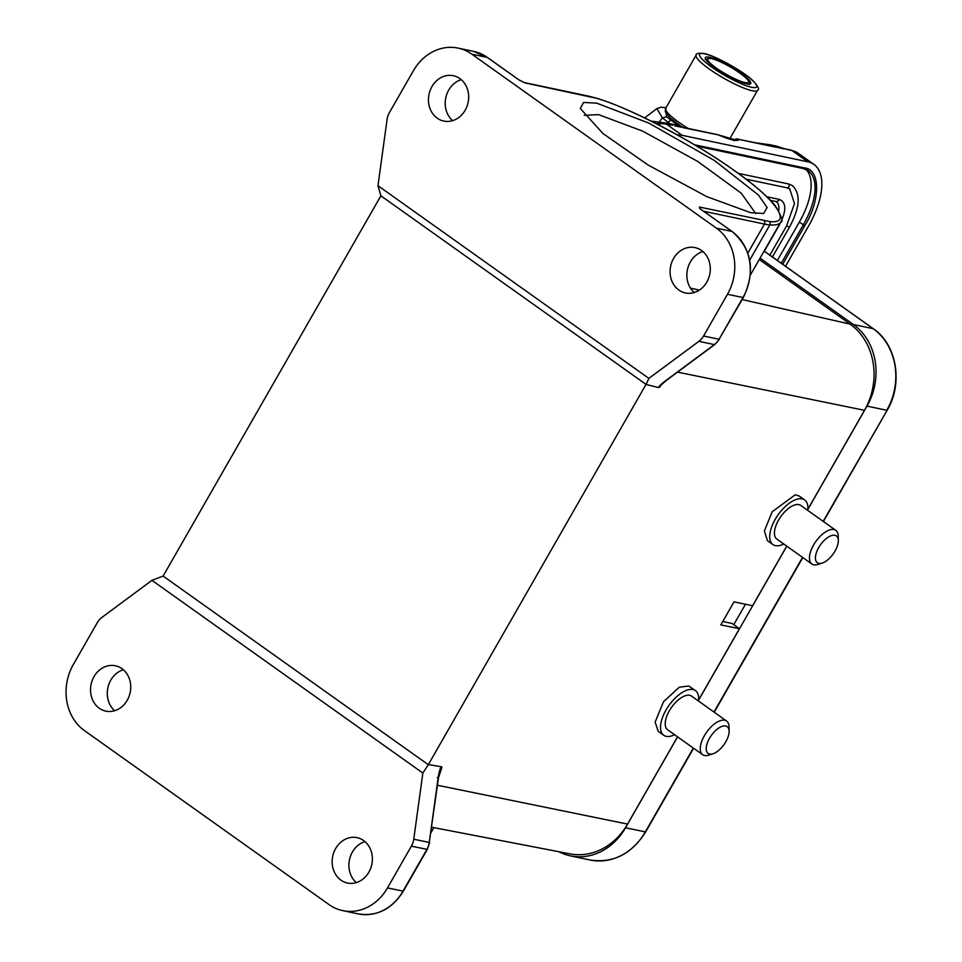 <?xml version="1.0" encoding="UTF-8"?>
<svg xmlns="http://www.w3.org/2000/svg" width="962" height="962" viewBox="0 0 962 962"><rect width="100%" height="100%" fill="white"/><g stroke="black" fill="none" stroke-linecap="round" stroke-linejoin="round"><path stroke-width="1.44" d="M709.355 57.227A26.13 4.666 29.8 0 0 705.411 57.564A26.13 4.666 29.8 0 0 720.177 71.224A26.13 4.666 29.8 0 0 746.801 83.862A26.13 4.666 -150.2 0 0 750.745 83.526A26.13 4.666 -150.2 0 0 735.978 69.865A26.13 4.666 -150.2 0 0 709.355 57.227M798.219 153.259A67.424 32.071 125.4 0 0 792.111 150.625A4.209 3.632 -78.1 0 0 790.92 150.096L798.219 153.259L813.924 164.43A67.424 32.071 125.4 0 1 808.357 226.431L785.533 266.282M789.706 188.913L794.492 203.511L786.615 225.878L769.853 255.134M738.167 173.34L788.347 183.91L792.171 185.45M777.368 260.474L799.338 222.102A58.995 28.054 125.4 0 0 806.072 169.468M667.448 124.086L668.59 123.437L651.202 121.104L669.107 123.509C672.594 124.531 673.725 125.108 672.51 125.24L666.438 124.146A4.209 3.632 101.9 0 0 665.247 123.629L671.524 124.952A4.209 3.632 -78.1 0 1 672.017 125.096L672.51 125.24M674.819 125.914L684.475 127.766L675.047 124.759M675.649 124.868L669.841 123.641M813.924 164.43A67.424 32.071 125.4 0 0 807.815 161.796L792.111 150.625L784.535 148.773M767.628 145.19L769.636 144.685C773.123 145.719 774.266 146.296 773.051 146.416L783.729 148.857M770.646 144.865L769.636 144.685M776.19 146.044L770.37 144.829M775.588 145.935L785.004 148.942M667.772 124.158L669.035 123.497M671.139 124.868L672.017 125.096M734.715 139.803L739.321 139.502C737.421 141.51 730.723 140.091 719.215 135.269A4.209 3.632 -78.1 0 0 718.025 134.74L684.21 127.621A4.209 3.632 101.9 0 1 684.511 127.718M678.859 125.938L666.51 116.811L665.824 108.021M666.81 123.196L667.808 122.126L662.397 117.917L659.066 122.162M768.301 145.334L770.646 144.889M771.68 146.044L772.558 146.272A4.209 3.632 -78.1 0 0 772.065 146.128L739.321 139.502L775.348 147.102M807.815 161.796L682.142 135.317A67.424 32.071 125.4 0 0 677.332 134.896M694.492 144.781L804.316 167.917C820.466 168.831 820.73 200.385 804.797 225.673L782.695 264.261M767.989 145.274L769.131 144.613L757.431 143.049L768.59 144.54M668.133 123.376L667.087 124.014M702.897 251.551A23.172 19.962 -78.1 0 0 690.343 261.989A23.172 19.962 -78.1 0 0 694.263 292.532M807.864 509.235L864.513 410.317A63.203 54.449 -78.1 0 0 850.119 324.122L742.171 299.555M665.848 380.555L665.283 380.976C660.702 384.559 658.465 386.748 658.597 387.578L659.896 386.183M123.316 669.732A23.172 19.962 -78.1 0 0 110.774 680.17A23.172 19.962 -78.1 0 0 114.682 710.714M698.652 699.927L739.441 628.715L732.034 623.46L722.775 621.5M437.469 785.257L627.549 824.085L677.525 736.82M627.549 824.085A63.203 54.449 101.9 0 1 569.997 853.871L431.697 827.212M739.441 628.715L720.827 624.915L734.006 601.887L752.621 605.687L786.736 546.127M759.258 259.5L850.119 324.122M422.847 773.039L413.756 839.213A16.859 14.514 101.9 0 1 411.387 846.175L387.482 887.926A48.461 41.739 101.9 0 1 342.749 910.629A48.461 41.739 101.9 0 1 329.052 904.593L84.391 730.555A48.461 41.739 101.9 0 1 73.352 664.477L97.258 622.727A16.859 14.514 101.9 0 1 101.936 617.4L151.948 580.351L422.847 773.039L428.306 764.706L163.119 576.07L151.948 580.351M127.237 700.276A23.172 19.962 -78.1 0 0 115.404 665.776A23.172 19.962 -78.1 0 0 94.011 676.647A23.172 19.962 -78.1 0 0 105.844 711.134A23.172 19.962 -78.1 0 0 127.237 700.276M700.925 209.379A2.525 1.202 125.4 0 0 700.757 209.199A2.525 1.202 125.4 0 0 700.528 209.091L699.41 207.046L769.131 221.428C793.518 225.024 775.925 199.314 734.439 170.719C696.644 142.917 626.31 106.085 595.767 98.112L524.831 82.864L518.686 79.75L487.277 57.407L471.777 54.137L716.437 228.174A48.461 41.739 101.9 0 1 727.476 294.264L703.571 336.003A16.859 14.514 101.9 0 1 698.893 341.33L648.869 378.391L646.091 384.439L380.892 195.803L377.97 185.69L387.073 119.528A16.859 14.514 101.9 0 1 389.442 112.554L413.347 70.815A48.461 41.739 101.9 0 1 458.068 48.1A48.461 41.739 101.9 0 1 471.777 54.137M750.721 212.71L706.733 196.609L648.16 165.055L602.825 133.417L580.29 108.441L583.525 102.453L596.68 103.138L648.905 123.124L714.369 160.45L758.357 194.949L767.135 207.515L763.66 213.456L750.721 212.71M706.805 282.094A23.172 19.962 -78.1 0 0 694.973 247.595A23.172 19.962 -78.1 0 0 673.58 258.453A23.172 19.962 -78.1 0 0 685.425 292.953A23.172 19.962 -78.1 0 0 706.805 282.094M163.119 576.07L380.892 195.803M658.597 387.578L646.091 384.439M645.959 384.535L428.306 764.706M413.756 839.213L429.256 842.471L438.179 777.512L437.277 777.536M387.482 887.926L403.367 891.161C392.003 909.138 376.96 916.726 358.249 913.9A48.461 41.739 -78.1 0 0 402.982 891.185L426.887 849.446A16.859 14.514 -78.1 0 0 429.256 842.471L438.516 777.609L441.943 767.363L441.438 766.75C440.271 767.844 439.177 771.44 438.179 777.512M428.33 764.537L441.438 766.75M755.759 213.576L741.257 193.194L697.715 161.436L642.724 131.145L598.592 114.634L584.199 115.332M461.255 79.666A23.172 19.962 -78.1 0 0 448.701 90.103A23.172 19.962 -78.1 0 0 452.621 120.647M465.175 110.209A23.172 19.962 -78.1 0 0 453.342 75.709A23.172 19.962 -78.1 0 0 431.95 86.58A23.172 19.962 -78.1 0 0 443.783 121.068A23.172 19.962 -78.1 0 0 465.175 110.209M368.879 872.161A23.172 19.962 -78.1 0 0 357.046 837.661A23.172 19.962 -78.1 0 0 335.654 848.532A23.172 19.962 -78.1 0 0 347.486 883.02A23.172 19.962 -78.1 0 0 368.879 872.161M356.325 882.599A23.172 19.962 101.9 0 1 352.405 852.055A23.172 19.962 101.9 0 1 364.959 841.618M648.869 378.391L377.97 185.69M834.018 535.197A16.438 7.816 -54.6 0 1 838.323 540.512A16.438 7.816 -54.6 0 1 822.306 563.047A16.438 7.816 -54.6 0 1 819.72 563.467A16.438 7.816 -54.6 0 1 817.916 549.062A16.438 7.816 -54.6 0 1 834.018 535.197M822.306 563.047L818.109 564.417A20.647 9.824 -54.6 0 1 814.862 564.934A20.647 9.824 -54.6 0 1 811.88 564.009A20.647 9.824 -54.6 0 1 814.105 544.131A20.647 9.824 -54.6 0 1 832.827 529.425A20.647 9.824 -54.6 0 1 835.822 530.351A20.647 9.824 -54.6 0 1 838.239 536.099L838.323 540.512M811.88 564.009L776.839 539.081A20.647 9.824 -54.6 0 1 779.076 519.215A20.647 9.824 -54.6 0 1 797.799 504.497A20.647 9.824 -54.6 0 1 800.781 505.435L835.822 530.351M783.814 544.047A27.393 13.023 -54.6 0 1 776.899 545.815A27.393 13.023 -54.6 0 1 772.931 544.576A27.393 13.023 -54.6 0 1 775.889 518.217A27.393 13.023 -54.6 0 1 800.733 498.701A27.393 13.023 -54.6 0 1 804.689 499.939A27.393 13.023 -54.6 0 1 807.755 510.389M804.689 499.939L799.109 495.971L795.201 494.769L772.173 511.796L764.381 530.952L767.423 540.656L772.931 544.576M695.478 690.632L688.768 686.026L679.328 687.181L663.527 701.683L655.134 722.077L658.212 731.348L663.72 735.269A27.393 13.023 -54.6 0 1 668.205 706.529A27.393 13.023 -54.6 0 1 694.336 689.982A27.393 13.023 -54.6 0 1 695.478 690.632A27.393 13.023 -54.6 0 1 698.544 701.082M726.502 726.238A16.438 7.816 -54.6 0 1 729.112 731.204A16.438 7.816 -54.6 0 1 713.095 753.739A16.438 7.816 -54.6 0 1 708.826 753.799A16.438 7.816 -54.6 0 1 710.365 736.856A16.438 7.816 -54.6 0 1 726.502 726.238M713.095 753.739L708.898 755.11A20.647 9.824 -54.6 0 1 703.535 755.182A20.647 9.824 -54.6 0 1 702.669 754.701A20.647 9.824 -54.6 0 1 706.048 733.032A20.647 9.824 -54.6 0 1 725.745 720.562A20.647 9.824 -54.6 0 1 726.611 721.043A20.647 9.824 -54.6 0 1 729.04 726.791L729.112 731.204M702.669 754.701L667.628 729.773A20.647 9.824 -54.6 0 1 671.007 708.116A20.647 9.824 -54.6 0 1 690.704 695.634A20.647 9.824 -54.6 0 1 691.57 696.127L726.611 721.043M674.602 734.74A27.393 13.023 -54.6 0 1 664.874 735.918A27.393 13.023 -54.6 0 1 663.72 735.269M745.478 604.232L733.765 624.687M760.052 258.117L853.378 324.507A59.836 51.539 101.9 0 1 867.015 406.108L807.852 509.415M677.597 736.856L625.516 827.789A59.836 51.539 101.9 0 1 570.286 855.831A59.836 51.539 101.9 0 1 558.814 851.707M786.808 546.163L698.64 700.108M711.158 58.514A23.593 4.209 29.8 0 0 716.353 68.074A23.593 4.209 29.8 0 0 744.997 82.576A23.593 4.209 29.8 0 0 739.802 73.016A23.593 4.209 29.8 0 0 711.158 58.514M666.666 111.664A32.864 5.868 29.8 0 0 681.685 126.683M681.493 126.611L670.081 117.809L666.065 113.143L665.295 111.351L665.632 108.357A35.402 6.313 29.8 0 0 688.191 128.463M665.632 108.357L696.127 55.111A35.402 6.313 29.8 0 0 716.137 73.617A35.402 6.313 29.8 0 0 752.212 90.753A35.402 6.313 -150.2 0 0 757.563 90.296L729.689 138.949M704.521 53.788A32.864 5.868 -150.2 0 1 744.42 73.99A32.864 5.868 -150.2 0 1 751.635 87.301A32.864 5.868 29.8 0 1 711.736 67.099A32.864 5.868 29.8 0 1 704.521 53.788M766.93 196.801L779.448 199.447A4.209 3.632 101.9 0 1 775.564 201.419L776.346 201.743A21.837 10.39 -54.6 0 1 778.739 210.546M779.448 199.447C786.483 202.477 786.555 210.81 779.665 224.411A4.209 0.758 -150.2 0 1 779.4 224.35M779.665 224.411L764.321 251.202M788.347 183.91A2.104 1.816 101.9 0 1 786.892 187.77L745.983 179.148M772.414 256.95L789.489 227.14L786.615 225.878M790.92 150.096L784.751 148.797A4.209 3.632 101.9 0 1 785.052 148.894M683.188 127.681L718.71 134.969M803.498 168.518A58.995 28.054 -54.6 0 1 808.14 170.647A58.995 28.054 -54.6 0 1 803.258 224.904L781.288 263.263M804.797 225.673L799.338 222.102M736.567 139.045A4.209 3.632 101.9 0 1 736.591 139.045L738.131 138.985A4.209 4.209 0 0 0 734.643 139.803M665.981 107.756L661.074 107.215L656.854 108.586L662.397 117.917L666.51 116.811M670.995 120.346L667.808 122.126L669.985 123.677M682.142 135.317L666.438 124.146A67.424 32.071 -54.6 0 0 657.262 124.17M804.316 167.917A1.263 1.094 101.9 0 1 802.789 168.35M690.451 288.083L699.374 290.115M694.961 292.292L693.674 292.003M747.847 253.09L764.465 224.074L703.667 211.267M699.41 207.046A2.525 2.177 101.9 0 1 700.36 208.91M864.513 410.317L677.549 372.126M763.888 220.635A2.525 2.177 101.9 0 1 764.465 224.074A84.271 15.031 29.8 0 0 769.865 224.904L749.699 260.113M661.002 384.872L659.619 387.277M732.335 231.734A2.525 1.202 125.4 0 0 732.166 231.541A2.525 1.202 125.4 0 0 731.938 231.445L700.528 209.091M699.747 208.501L732.166 231.541C751.935 249.038 755.663 271.031 743.361 297.486L742.977 297.523A48.461 41.739 -78.1 0 0 731.938 231.445L716.437 228.174M743.361 297.486L719.071 339.273L742.977 297.523L727.476 294.264M714.958 344.155A2.525 0.926 -126.5 0 1 714.778 344.54A2.525 0.926 -126.5 0 1 714.393 344.6A16.859 14.514 -78.1 0 0 719.071 339.273L703.571 336.003M665.283 380.976L714.393 344.6L698.893 341.33M750.408 274.976L780.699 222.078A124.735 22.246 -150.2 0 1 769.865 224.904A2.525 2.333 94.4 0 0 769.131 221.428M441.943 767.363L440.019 770.73M487.674 57.684A2.525 1.202 125.4 0 0 487.506 57.504A2.525 1.202 125.4 0 0 487.277 57.407A48.461 41.739 -78.1 0 0 473.569 51.371L487.506 57.504L518.915 79.846A2.525 1.202 -54.6 0 1 519.083 80.026M595.767 98.112A2.525 1.984 -73.4 0 0 594.648 97.787M589.297 96.441A2.525 2.177 -78.1 0 0 588.588 96.128L595.25 97.847C631.685 108.261 699.218 144.228 740.86 175.3C756.902 187.157 768.385 197.318 775.336 205.808C781.865 216.763 783.645 222.186 780.699 222.078M524.831 82.864A2.525 2.177 -78.1 0 0 524.11 82.54L588.588 96.128M518.686 79.75A2.525 1.202 -54.6 0 1 518.915 79.846L524.11 82.54M411.387 846.175L427.272 849.41L403.367 891.161M427.272 849.41L429.593 842.58L428.343 842.496M853.378 324.507L873.147 328.679L764.081 251.094M867.015 406.108L886.784 410.281A59.836 51.539 101.9 0 0 873.147 328.679A2.525 1.202 -54.6 0 1 873.376 328.776A2.525 1.202 -54.6 0 1 873.556 328.968M823.171 521.356L887.168 410.245L823.424 521.536M625.516 827.789L645.658 831.926C631.649 854.112 613.107 863.467 590.055 860.004A59.836 51.539 101.9 0 0 645.286 831.962L693.337 748.051M802.548 557.359L713.96 712.048M749.194 84.548C751.743 83.177 747.895 78.812 737.626 71.465C727.068 64.622 718.085 60.233 710.69 58.297L705.314 59.416M757.563 90.296C759.715 89.61 758.236 86.448 753.09 80.832C742.977 70.899 713.852 55.038 703.799 53.475C698.268 52.994 695.706 53.547 696.127 55.111M770.478 200.349L775.564 201.419M789.489 227.14C799.975 207.6 800.937 193.771 792.363 185.63M786.892 187.77L789.922 189.069M718.349 134.824A4.209 4.209 0 0 1 718.818 134.993L734.98 139.779L733.79 140.717M675.817 124.904L684.295 127.645M776.358 146.08L784.824 148.833M696.656 146.08L803.15 168.506L808.14 170.647M665.247 123.629L655.904 123.473M656.769 108.67L644.66 117.893M659.908 386.171L665.68 380.928L714.778 344.54L719.444 339.237M430.928 832.791L433.898 827.633M458.068 48.1L473.569 51.371M342.749 910.629L358.249 913.9M887.168 410.245C903.33 383.441 896.812 344.492 873.376 328.776L764.105 251.046M802.801 557.551L714.213 712.229M693.59 748.244L645.658 831.926M570.286 855.831L590.055 860.004"/></g></svg>
